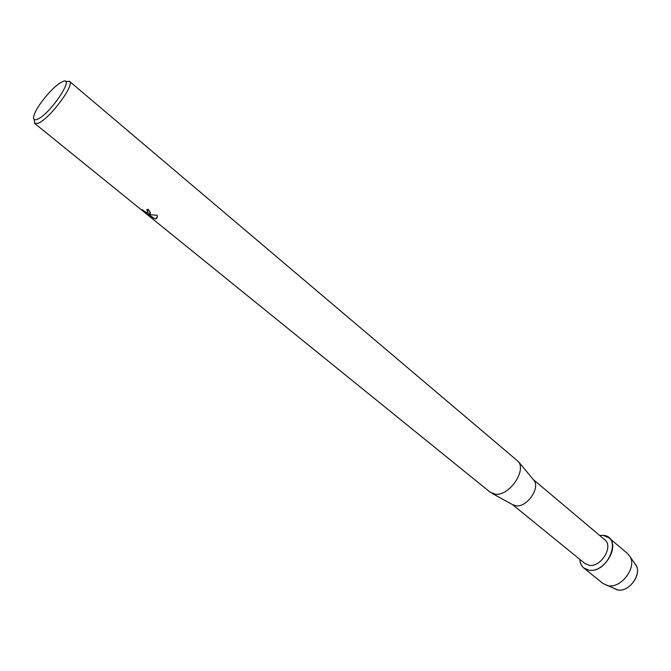 <?xml version="1.0" encoding="UTF-8"?>
<svg xmlns="http://www.w3.org/2000/svg" width="671" height="671" viewBox="0 0 671 671"><rect width="100%" height="100%" fill="white"/><g stroke="black" fill="none" stroke-linecap="round" stroke-linejoin="round"><path stroke-width="1.01" d="M616.339 589.633L617.832 589.977C628.744 592.317 641.912 574.854 636.192 565.653L635.093 564.034C643.195 572.254 629.742 592.552 617.832 589.977L602.952 583.493L583.787 567.976C581.346 565.93 580.012 563.053 579.803 559.354C580.314 565.502 583.384 569.109 589.004 570.174L583.787 567.976M533.185 479.463L604.722 539.719C613.881 546.32 600.939 567.666 589.13 565.309L584.978 563.565L512.418 504.542M599.614 535.416L603.103 535.349C622.763 536.431 607.968 573.68 589.004 570.174C603.992 573.235 620.465 546.11 608.832 537.723L603.103 535.349L599.614 535.416M533.286 479.589L534.041 480.503C540.356 488.245 526.743 507.519 516.108 505.825L512.569 504.626M65.716 81.577L69.457 81.308L518.473 461.648C526.425 471.361 508.777 496.255 495.324 494.2L490.275 492.271L34.624 123.397L34.213 119.539M149.868 214.032L148.241 214.015L150.698 214.712L157.106 215.274L157.366 216.674L155.831 218.872L155.001 218.905L147.167 213.655L152.77 218.201L143.124 210.954L142.151 209.478C144.416 211.692 146.362 212.707 147.997 212.522L147.788 210.929L146.714 209.805L148.098 209.201L150.463 212.749L149.868 214.032M69.457 81.308C75.496 84.32 49.075 119.597 37.945 123.271L34.624 123.397M37.157 119.371C33.424 120.696 32.611 118.717 34.699 113.449C38.272 104.517 51.592 88.421 59.702 83.246L62.202 81.828C76.637 74.531 49.989 114.733 37.157 119.371M146.781 209.78L148.14 212.346M142.202 209.537L150.052 216.557M150.497 212.699L148.241 214.015M150.086 216.507L152.552 218.016M147.167 213.655L155.035 218.855L157.056 218.016M608.832 537.723L627.662 553.65L630.119 556.72C636.888 567.599 621.128 588.501 608.194 585.741L606.433 585.338M513.6 505.196L492.17 493.428M534.041 480.503L518.473 461.648M636.192 565.653L630.119 556.72"/></g></svg>
